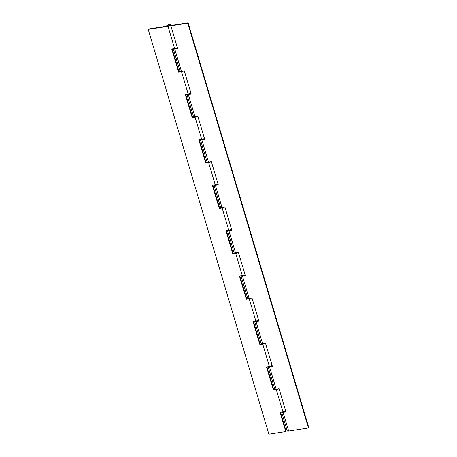 <?xml version="1.0" encoding="UTF-8"?>
<svg xmlns="http://www.w3.org/2000/svg" width="457" height="457" viewBox="0 0 457 457"><rect width="100%" height="100%" fill="white"/><g stroke="black" fill="none" stroke-linecap="round" stroke-linejoin="round"><path stroke-width="0.69" d="M176.813 47.859A1.32 0.377 163.4 0 1 176.75 47.956A1.32 0.377 163.4 0 1 175.545 48.533A1.32 0.377 163.4 0 1 174.363 48.596M177.476 47.979A2.336 0.663 163.4 0 1 176.836 48.362L177.562 48.248M285.128 411.197A1.32 0.377 163.4 0 1 285.065 411.294A1.32 0.377 163.4 0 1 283.866 411.871A1.32 0.377 163.4 0 1 282.677 411.934M191.02 93.394A2.336 0.663 163.4 0 1 190.375 93.776L191.1 93.668M190.358 93.279A1.32 0.377 163.4 0 1 190.289 93.371A1.32 0.377 163.4 0 1 189.089 93.953A1.32 0.377 163.4 0 1 187.901 94.016M204.559 138.814A2.336 0.663 163.4 0 1 203.913 139.196L204.639 139.082M203.896 138.694A1.32 0.377 163.4 0 1 203.828 138.791A1.32 0.377 163.4 0 1 202.628 139.368A1.32 0.377 163.4 0 1 201.44 139.431M218.098 184.228A2.336 0.663 163.4 0 1 217.458 184.611L218.178 184.497M217.435 184.108A1.32 0.377 163.4 0 1 217.366 184.205A1.32 0.377 163.4 0 1 216.167 184.788A1.32 0.377 163.4 0 1 214.984 184.851M231.636 229.643A2.336 0.663 163.4 0 1 230.996 230.031L231.716 229.917M230.974 229.528A1.32 0.377 163.4 0 1 230.905 229.625A1.32 0.377 163.4 0 1 229.705 230.202A1.32 0.377 163.4 0 1 228.523 230.265M245.175 275.063A2.336 0.663 163.4 0 1 244.535 275.445L245.255 275.331M244.512 274.943A1.32 0.377 163.4 0 1 244.444 275.04A1.32 0.377 163.4 0 1 243.244 275.617A1.32 0.377 163.4 0 1 242.061 275.685M258.713 320.477A2.336 0.663 163.4 0 1 258.074 320.86L258.793 320.751M258.051 320.363A1.32 0.377 163.4 0 1 257.982 320.46A1.32 0.377 163.4 0 1 256.783 321.037A1.32 0.377 163.4 0 1 255.6 321.1M272.252 365.897A2.336 0.663 163.4 0 1 271.612 366.28L272.332 366.166M271.589 365.777A1.32 0.377 163.4 0 1 271.521 365.874A1.32 0.377 163.4 0 1 270.321 366.451A1.32 0.377 163.4 0 1 269.139 366.514M285.791 411.311A2.336 0.663 163.4 0 1 285.151 411.694L285.876 411.586M188.135 22.85L187.787 23.221L170.878 25.843L171.226 25.472L188.135 22.85L308.806 427.638L308.458 428.009L288.664 431.082A2.336 0.663 163.4 0 1 287.225 430.882L281.638 412.145A2.336 0.663 163.4 0 1 281.632 412.094M170.878 25.843L177.653 48.556L174.763 49.002A2.336 0.663 163.4 0 1 173.323 48.808L179.961 71.069A2.336 0.663 -16.6 0 0 181.395 71.263L184.285 70.818L191.192 93.971L188.301 94.422A2.336 0.663 163.4 0 1 186.862 94.228L193.5 116.489A2.336 0.663 -16.6 0 0 194.939 116.684L197.83 116.232L204.73 139.391L201.84 139.836A2.336 0.663 163.4 0 1 200.4 139.642L207.038 161.904A2.336 0.663 -16.6 0 0 208.478 162.098L211.368 161.652L218.269 184.805L215.378 185.256A2.336 0.663 163.4 0 1 213.939 185.056L220.577 207.324A2.336 0.663 -16.6 0 0 222.016 207.518L224.907 207.067L231.808 230.219L228.917 230.671A2.336 0.663 163.4 0 1 227.477 230.477L234.115 252.738A2.336 0.663 -16.6 0 0 235.555 252.932L238.445 252.487L245.346 275.64L242.456 276.085A2.336 0.663 163.4 0 1 241.022 275.891L247.654 298.158A2.336 0.663 -16.6 0 0 249.094 298.352L251.984 297.901L258.885 321.054L255.994 321.505A2.336 0.663 163.4 0 1 254.56 321.311L261.198 343.573A2.336 0.663 -16.6 0 0 262.632 343.767L265.523 343.321L272.423 366.474L269.539 366.92A2.336 0.663 163.4 0 1 268.099 366.725L274.737 388.987A2.336 0.663 -16.6 0 0 276.171 389.187L279.061 388.736L285.968 411.888L283.077 412.34A2.336 0.663 163.4 0 1 281.638 412.145M308.458 428.009L187.787 23.221M167.605 25.615A1.32 0.377 163.4 0 1 168.97 24.998A1.32 0.377 163.4 0 1 170.055 25.055A1.32 0.377 163.4 0 1 169.975 25.249A1.32 0.377 163.4 0 1 168.616 25.866A1.32 0.377 163.4 0 1 167.525 25.809A1.32 0.377 163.4 0 1 167.605 25.615A1.32 0.377 163.4 0 1 168.97 24.998A1.32 0.377 163.4 0 1 170.055 25.055A1.32 0.377 163.4 0 1 169.975 25.249A1.32 0.377 163.4 0 1 168.616 25.866A1.32 0.377 163.4 0 1 167.525 25.809A1.32 0.377 163.4 0 1 167.605 25.615M277.713 388.947A1.32 0.377 163.4 0 1 275.902 389.221M280.489 412.271L286.122 431.157L285.774 431.528L280.05 412.34L282.94 411.894A2.336 0.663 -16.6 0 0 285.659 410.866M278.759 388.781A2.336 0.663 163.4 0 1 276.308 389.627L273.417 390.078L266.511 366.925L269.402 366.474A2.336 0.663 -16.6 0 0 272.121 365.451M166.691 25.758A2.336 0.663 163.4 0 1 169.101 24.667A2.336 0.663 163.4 0 1 171.027 24.764A2.336 0.663 163.4 0 1 170.889 25.106A2.336 0.663 163.4 0 1 167.993 26.295L148.194 29.362L148.542 28.991L166.605 26.186A2.336 0.663 163.4 0 1 166.554 26.1A2.336 0.663 163.4 0 1 166.691 25.758M183.988 70.864A2.336 0.663 163.4 0 1 181.532 71.709L178.641 72.16L171.735 49.008L174.625 48.556A2.336 0.663 -16.6 0 0 177.345 47.534M182.937 71.029A1.32 0.377 163.4 0 1 181.126 71.303M197.527 116.284A2.336 0.663 163.4 0 1 195.07 117.129L192.18 117.575L185.279 94.422L188.17 93.976A2.336 0.663 -16.6 0 0 190.883 92.948M196.476 116.444A1.32 0.377 163.4 0 1 194.665 116.718M211.065 161.698A2.336 0.663 163.4 0 1 208.609 162.543L205.719 162.995L198.818 139.842L201.708 139.391A2.336 0.663 -16.6 0 0 204.422 138.368M210.014 161.864A1.32 0.377 163.4 0 1 208.203 162.138M224.604 207.118A2.336 0.663 163.4 0 1 222.148 207.964L219.257 208.409L212.356 185.256L215.247 184.811A2.336 0.663 -16.6 0 0 217.966 183.783M223.553 207.278A1.32 0.377 163.4 0 1 221.742 207.552M238.143 252.532A2.336 0.663 163.4 0 1 235.686 253.378L232.796 253.829L225.895 230.671L228.786 230.225A2.336 0.663 -16.6 0 0 231.505 229.197M237.092 252.692A1.32 0.377 163.4 0 1 235.281 252.967M251.681 297.947A2.336 0.663 163.4 0 1 249.225 298.798L246.334 299.244L239.434 276.091L242.324 275.64A2.336 0.663 -16.6 0 0 245.043 274.617M250.63 298.113A1.32 0.377 163.4 0 1 248.819 298.387M265.22 343.367A2.336 0.663 163.4 0 1 262.764 344.212L259.879 344.664L252.972 321.505L255.863 321.06A2.336 0.663 -16.6 0 0 258.582 320.031M264.175 343.527A1.32 0.377 163.4 0 1 262.364 343.801M253.412 321.437L260.222 344.287L261.381 344.11A2.336 0.663 163.4 0 1 261.33 344.018A2.336 0.663 163.4 0 1 261.404 343.755M239.874 276.022L246.683 298.872L247.843 298.689A2.336 0.663 163.4 0 1 247.791 298.604A2.336 0.663 163.4 0 1 247.865 298.335M226.335 230.608L233.144 253.452L234.304 253.275A2.336 0.663 163.4 0 1 234.247 253.184A2.336 0.663 163.4 0 1 234.327 252.921M212.796 185.188L219.606 208.038L220.765 207.855A2.336 0.663 163.4 0 1 220.708 207.769A2.336 0.663 163.4 0 1 220.788 207.501M199.252 139.773L206.067 162.618L207.227 162.441A2.336 0.663 163.4 0 1 207.17 162.349A2.336 0.663 163.4 0 1 207.244 162.086M185.713 94.353L192.528 117.203L193.688 117.021A2.336 0.663 163.4 0 1 193.631 116.935A2.336 0.663 163.4 0 1 193.705 116.666M172.175 48.939L178.984 71.783L180.149 71.606A2.336 0.663 163.4 0 1 180.092 71.515A2.336 0.663 163.4 0 1 180.167 71.252M285.774 431.528L268.865 434.15L148.194 29.362M266.951 366.857L273.76 389.701L274.925 389.524A2.336 0.663 163.4 0 1 274.868 389.433A2.336 0.663 163.4 0 1 274.943 389.17M178.641 72.16L178.984 71.783M192.18 117.575L192.528 117.203M205.719 162.995L206.067 162.618M219.257 208.409L219.606 208.038M232.796 253.829L233.144 253.452M246.334 299.244L246.683 298.872M259.879 344.664L260.222 344.287M273.417 390.078L273.76 389.701M288.664 431.082L283.077 412.34M276.171 389.187L269.539 366.92M262.632 343.767L255.994 321.505M249.094 298.352L242.456 276.085M235.555 252.932L228.917 230.671M222.016 207.518L215.378 185.256M208.478 162.098L201.84 139.836M194.939 116.684L188.301 94.422M181.395 71.263L174.763 49.002M282.94 411.894L276.308 389.627M174.625 48.556L167.993 26.295M188.17 93.976L181.532 71.709M201.708 139.391L195.07 117.129M215.247 184.811L208.609 162.543M228.786 230.225L222.148 207.964M242.324 275.64L235.686 253.378M255.863 321.06L249.225 298.798M269.402 366.474L262.764 344.212M171.238 25.472L171.027 24.764"/></g></svg>
